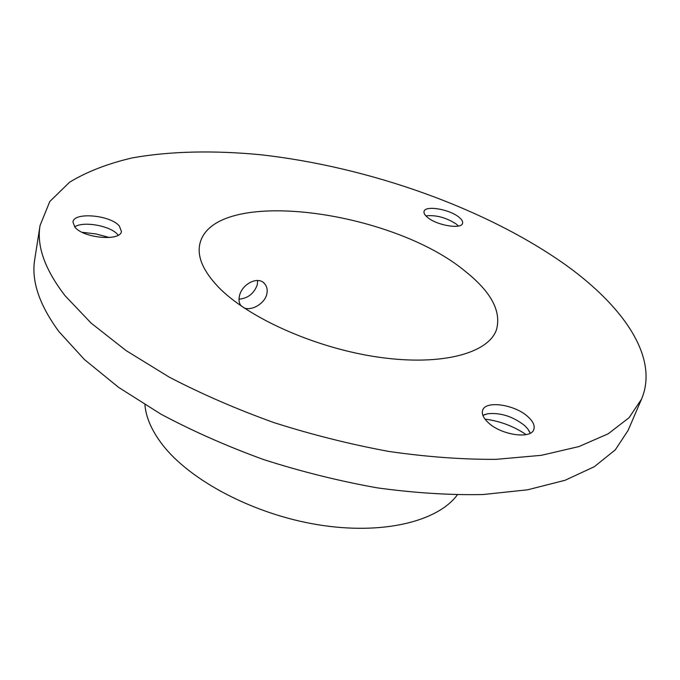 <?xml version="1.0" encoding="UTF-8"?>
<svg xmlns="http://www.w3.org/2000/svg" width="680" height="680" viewBox="0 0 680 680"><rect width="100%" height="100%" fill="white"/><g stroke="black" fill="none" stroke-linecap="round" stroke-linejoin="round"><path stroke-width="1.02" d="M243.772 307.743C250.894 311.346 264.562 304.028 266.773 294.219C267.725 290.13 267.053 286.688 264.758 283.883C258.324 275.442 241.766 284.045 239.453 295.995C238.544 299.923 239.028 303.101 240.899 305.532L241.485 306.178M257.669 280.5L257.286 284.844C253.98 293.599 247.885 298.375 239.003 299.166M425.867 215.866C435.99 214.82 446.097 217.532 456.195 223.992L458.464 226.024M74.605 226.797L76.245 225.989C86.088 221.51 109.54 226.057 117.019 233.826L118.252 235.186M482.877 415.387L487.679 413.746C500.556 412.513 512.813 416.406 524.433 425.399L527.68 428.774L530.247 433.202M40.052 225.496L34.765 259.233C31.118 280.611 39.177 304.75 58.956 331.636L84.43 359.541L118.669 387.413L160.922 414.154C192.661 431.086 226.958 446.25 263.823 459.637C301.512 471.69 339.379 481.108 377.409 487.883C414.783 492.983 449.964 495.202 482.944 494.538L527.604 489.804L564.978 480.31L594.303 466.726L615.298 449.846L628.057 430.474L641.554 399.109C659.048 357.57 623.798 307.02 566.924 265.82C486.659 208.377 368.857 166.812 260.491 154.734C214.234 150.28 170.468 151.088 132.303 157.887C108.009 163.523 87.116 171.615 69.615 182.18L49.802 201.51L40.052 225.496C36.516 246.066 44.871 269.501 65.118 295.783L91.154 323.136L126.097 350.6L169.175 377.094C201.518 393.95 236.436 409.113 273.938 422.603C312.273 434.809 350.744 444.448 389.334 451.52C427.252 456.952 462.876 459.561 496.213 459.34L541.271 455.328L578.858 446.59L608.209 433.798L629.068 417.707L641.554 399.109M488.223 422.611C501.007 435.047 531.106 439.484 533.8 429.488C535.058 425.629 533.06 421.337 527.808 416.611C514.683 404.438 485.435 400.231 482.664 410.278C481.5 413.916 483.352 418.022 488.223 422.611M74.859 227.111C83.453 238.272 120.93 241.519 121.414 231.361L119.272 225.922C110.321 215.024 73.703 211.769 72.956 222.02L74.859 227.111M427.865 217.659C437.367 225.539 461.499 229.44 462.544 223.354C463.063 221.468 461.72 219.3 458.515 216.844C448.834 209.083 425.229 205.275 424.074 211.369C423.589 213.171 424.847 215.271 427.865 217.659M144.925 404.77C145.962 417.452 151.75 430.695 162.299 444.49C189.941 480.581 253.75 514.335 318.138 524.764C382.585 535.254 437.716 521.543 457.283 494.929M465.919 271.847C491.274 292.137 501.466 311.398 496.493 329.63C488.597 353.26 441.719 366.291 378.582 357.187C315.546 348.194 247.579 317.696 218 286.654C203.073 270.784 197.021 256.572 199.827 244.009C212.849 185.844 392.394 209.839 465.919 271.847M484.985 419.101C499.86 421.022 513.587 426.199 526.175 434.613M82.11 232.288L95.974 233.946L109.429 237.524M263.602 282.752L264.758 283.883M527.68 428.774L529.813 432.149M487.679 413.746L483.888 414.876M76.245 225.989L74.638 226.848M117.019 233.826L118.201 235.212"/></g></svg>
